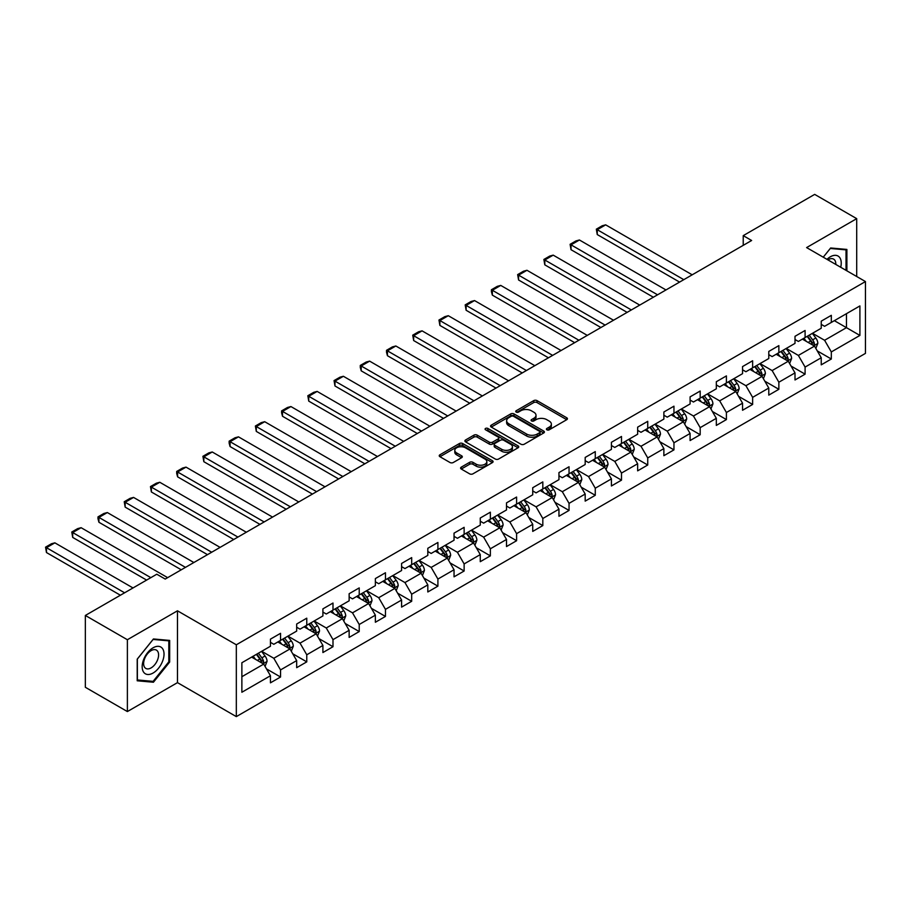 <?xml version="1.0" encoding="UTF-8"?>
<svg xmlns="http://www.w3.org/2000/svg" width="911" height="911" viewBox="0 0 911 911"><rect width="100%" height="100%" fill="white"/><g stroke="black" fill="none" stroke-linecap="round" stroke-linejoin="round"><path stroke-width="1.37" d="M546.896 429.81A1.628 0.945 0 0 0 549.208 429.81L566.744 419.686A2.334 1.344 0 0 0 567.428 418.73A2.334 1.344 0 0 0 566.744 417.773L537.034 400.624A2.334 1.344 0 0 0 533.732 400.624L516.207 410.747A1.628 0.945 0 0 0 515.728 411.419A1.628 0.945 0 0 0 516.207 412.079A1.628 0.945 0 0 0 518.518 412.079L520.785 410.77A7.47 4.316 0 0 1 531.341 410.77L533.823 412.205A7.47 4.316 0 0 1 536.01 415.257A7.47 4.316 0 0 1 533.823 418.297L531.546 419.607A1.628 0.945 0 0 0 531.067 420.278A1.628 0.945 0 0 0 531.546 420.939A1.628 0.945 0 0 0 533.857 420.939L536.135 419.629A7.47 4.316 0 0 1 546.691 419.629L549.162 421.064A7.47 4.316 0 0 1 551.36 424.116A7.47 4.316 0 0 1 549.162 427.157L546.896 428.466A1.628 0.945 0 0 0 546.418 429.138A1.628 0.945 0 0 0 546.896 429.81L546.896 428.466M461.296 467.127A2.334 1.344 0 0 0 460.602 468.083A2.334 1.344 0 0 0 461.296 469.04L469.62 473.845A2.334 1.344 0 0 0 472.923 473.845L492.395 462.606A2.334 1.344 0 0 0 493.079 461.649A2.334 1.344 0 0 0 492.395 460.704L462.697 443.543A2.334 1.344 0 0 0 459.395 443.543L439.922 454.794A2.334 1.344 0 0 0 439.239 455.739A2.334 1.344 0 0 0 439.922 456.696L449.988 462.503A2.334 1.344 0 0 0 453.291 462.503L461.626 457.698A2.334 1.344 0 0 0 462.31 456.741A2.334 1.344 0 0 0 461.626 455.796L456.627 452.915A6.24 3.61 0 0 1 454.805 450.364A6.24 3.61 0 0 1 458.654 447.028A6.24 3.61 0 0 1 465.453 447.813L485.016 459.098A6.24 3.61 0 0 1 486.838 461.649A6.24 3.61 0 0 1 482.989 464.986A6.24 3.61 0 0 1 476.18 464.2L472.923 462.321A2.334 1.344 0 0 0 469.62 462.321L461.296 467.127L461.296 469.04L469.62 464.257L469.62 462.321M177.474 610.803L127.381 639.727L85.349 615.46L85.349 687.293L127.381 711.559L177.474 682.635L236.325 716.615L236.325 644.783L177.474 610.803L177.474 682.635M856.704 276.511L856.704 218.651L806.611 247.587L865.45 281.556L236.325 644.783M856.704 218.651L814.673 194.385L743.228 235.642L743.228 245.355M85.349 615.46L156.794 574.215L165.21 579.066L751.632 240.493L743.228 235.642M520.944 444.215A2.334 1.344 0 0 0 524.246 444.215L543.719 432.976A2.334 1.344 0 0 0 544.402 432.019A2.334 1.344 0 0 0 543.719 431.062L514.02 413.913A2.334 1.344 0 0 0 510.718 413.913L491.245 425.164A2.334 1.344 0 0 0 490.562 426.109A2.334 1.344 0 0 0 491.245 427.065L520.944 444.215M486.201 430.163A1.628 0.945 0 0 1 487.863 430.391L487.863 428.443L518.063 445.878A2.334 1.344 0 0 1 518.746 446.834A2.334 1.344 0 0 1 518.063 447.791L498.59 459.03A2.334 1.344 0 0 1 495.288 459.03L465.578 441.881L465.578 439.979A2.334 1.344 0 0 0 464.895 440.924A2.334 1.344 0 0 0 465.578 441.881M465.578 439.979L473.914 435.162A2.334 1.344 0 0 1 477.216 435.162L489.264 442.12A2.334 1.344 0 0 0 492.566 442.12L498.089 438.931A2.334 1.344 0 0 0 498.772 437.975A2.334 1.344 0 0 0 498.089 437.018L485.552 429.776A1.628 0.945 0 0 1 485.073 429.115A1.628 0.945 0 0 1 486.075 428.238A1.628 0.945 0 0 1 487.863 428.443M236.325 716.615L865.45 353.388L865.45 281.556M266.502 668.902L280.542 677.01L280.542 669.915L296.679 660.6L296.679 667.683L306.768 661.864L306.768 654.781L322.904 645.455L322.904 652.549L332.993 646.719L332.993 639.636L349.141 630.321L349.141 637.404L359.219 631.574L359.219 624.49L375.366 615.176L375.366 622.259L385.455 616.44L385.455 609.357L401.592 600.03L401.592 607.113L411.681 601.294L411.681 594.211L427.817 584.885L427.817 591.979L437.906 586.149L437.906 579.066L454.042 569.751L454.042 576.834L464.132 571.015L464.132 563.92L480.268 554.605L480.268 561.688L490.357 555.869L490.357 548.786L506.505 539.46L506.505 546.554L516.594 540.724L516.594 533.641L532.73 524.326L532.73 531.409L542.819 525.579L542.819 518.496L558.955 509.181L558.955 516.264L569.045 510.445L569.045 503.35L585.181 494.035L585.181 501.118L595.27 495.299L595.27 488.216L611.406 478.89L611.406 485.984L621.496 480.154L621.496 473.071L637.643 463.756L637.643 470.839L647.732 465.009L647.732 457.926L663.868 448.611L663.868 455.694L673.958 449.875L673.958 442.78L690.094 433.465L690.094 440.548L700.183 434.729L700.183 427.646L716.319 418.32L716.319 425.414L726.409 419.584L726.409 412.501L742.545 403.186L742.545 410.269L752.634 404.438L752.634 397.355L768.782 388.04L768.782 395.123L778.859 389.304L778.859 382.21L795.007 372.895L795.007 379.978L805.096 374.159L805.096 367.076L821.232 357.75L821.232 364.844L831.322 359.014L831.322 351.931L859.904 335.43L859.904 305.925L846.456 313.68L846.456 327.664L859.904 335.43M280.542 677.01L270.453 682.829L270.453 675.746L241.87 692.246L241.87 662.741L270.453 646.241L270.453 639.146L280.542 633.327L280.542 640.41L296.679 631.095L296.679 624.012L306.768 618.182L306.768 625.265L322.904 615.95L322.904 608.867L332.993 603.036L332.993 610.131L349.141 600.804L349.141 593.721L359.219 587.902L359.219 594.985L375.366 585.671L375.366 578.576L385.455 572.757L385.455 579.84L401.592 570.525L401.592 563.442L411.681 557.612L411.681 564.695L427.817 555.38L427.817 548.297L437.906 542.466L437.906 549.561L454.042 540.234L454.042 533.151L464.132 527.332L464.132 534.415L480.268 525.1L480.268 518.006L490.357 512.187L490.357 519.27L506.505 509.955L506.505 502.872L516.594 497.042L516.594 504.125L532.73 494.81L532.73 487.727L542.819 481.896L542.819 488.991L558.955 479.664L558.955 472.581L569.045 466.762L569.045 473.845L585.181 464.53L585.181 457.436L595.27 451.617L595.27 458.7L611.406 449.385L611.406 442.302L621.496 436.471L621.496 443.566L637.643 434.24L637.643 427.157L647.732 421.337L647.732 428.421L663.868 419.094L663.868 412.011L673.958 406.192L673.958 413.275L690.094 403.96L690.094 396.866L700.183 391.047L700.183 398.13L716.319 388.815L716.319 381.732L726.409 375.901L726.409 382.996L742.545 373.669L742.545 366.586L752.634 360.767L752.634 367.85L768.782 358.535L768.782 351.441L778.859 345.622L778.859 352.705L795.007 343.39L795.007 336.307L805.096 330.477L805.096 337.56L821.232 328.245L821.232 321.162L831.322 315.331L831.322 322.426L859.904 305.925M277.855 641.97L289.96 648.951L273.812 658.277L261.708 651.285M270.453 642.357L273.812 644.293L280.542 640.41M273.812 658.277L280.542 669.915M289.96 648.951L296.679 660.6M304.08 626.825L316.185 633.817L300.038 643.132L287.933 636.14M296.679 627.212L300.038 629.148L306.768 625.265M300.038 643.132L306.768 654.781M316.185 633.817L322.904 645.455M330.306 611.68L342.411 618.671L326.275 627.986L314.17 620.995M322.904 612.067L326.275 614.014L332.993 610.131M326.275 627.986L332.993 639.636M342.411 618.671L349.141 630.321M356.531 596.534L368.636 603.526L352.5 612.841L340.395 605.861M349.141 596.921L352.5 598.869L359.219 594.985M352.5 612.841L359.219 624.49M368.636 603.526L375.366 615.176M382.757 581.4L394.862 588.381L378.725 597.707L366.621 590.715M375.366 581.787L378.725 583.723L385.455 579.84M378.725 597.707L385.455 609.357M394.862 588.381L401.592 600.03M408.982 566.255L421.098 573.247L404.951 582.562L392.846 575.57M401.592 566.642L404.951 568.578L411.681 564.695M404.951 582.562L411.681 594.211M421.098 573.247L427.817 584.885M435.219 551.109L447.324 558.101L431.176 567.416L419.071 560.424M427.817 551.497L431.176 553.444L437.906 549.561M431.176 567.416L437.906 579.066M447.324 558.101L454.042 569.751M461.444 535.964L473.549 542.956L457.413 552.271L445.308 545.29M454.042 536.351L457.413 538.299L464.132 534.415M457.413 552.271L464.132 563.92M473.549 542.956L480.268 554.605M487.67 520.83L499.775 527.811L483.639 537.137L471.534 530.145M480.268 521.217L483.639 523.153L490.357 519.27M483.639 537.137L490.357 548.786M499.775 527.811L506.505 539.46M513.895 505.685L526 512.677L509.864 521.992L497.759 515M506.505 506.072L509.864 508.008L516.594 504.125M509.864 521.992L516.594 533.641M526 512.677L532.73 524.326M540.121 490.539L552.237 497.531L536.089 506.846L523.984 499.854M532.73 490.927L536.089 492.874L542.819 488.991M536.089 506.846L542.819 518.496M552.237 497.531L558.955 509.181M566.357 475.394L578.462 482.386L562.315 491.701L550.21 484.72M558.955 475.781L562.315 477.728L569.045 473.845M562.315 491.701L569.045 503.35M578.462 482.386L585.181 494.035M592.583 460.26L604.688 467.241L588.552 476.567L576.447 469.575M585.181 460.647L588.552 462.583L595.27 458.7M588.552 476.567L595.27 488.216M604.688 467.241L611.406 478.89M618.808 445.115L630.913 452.107L614.777 461.421L602.672 454.43M611.406 445.502L614.777 447.449L621.496 443.566M614.777 461.421L621.496 473.071M630.913 452.107L637.643 463.756M645.034 429.969L657.138 436.961L641.002 446.276L628.897 439.284M637.643 430.356L641.002 432.304L647.732 428.421M641.002 446.276L647.732 457.926M657.138 436.961L663.868 448.611M671.259 414.824L683.364 421.816L667.228 431.131L655.123 424.15M663.868 415.222L667.228 417.158L673.958 413.275M667.228 431.131L673.958 442.78M683.364 421.816L690.094 433.465M697.496 399.69L709.601 406.67L693.453 415.997L681.348 409.005M690.094 400.077L693.453 402.013L700.183 398.13M693.453 415.997L700.183 427.646M709.601 406.67L716.319 418.32M723.721 384.544L735.826 391.536L719.69 400.851L707.585 393.859M716.319 384.932L719.69 386.879L726.409 382.996M719.69 400.851L726.409 412.501M735.826 391.536L742.545 403.186M749.947 369.399L762.052 376.391L745.915 385.706L733.81 378.725M742.545 369.786L745.915 371.734L752.634 367.85M745.915 385.706L752.634 397.355M762.052 376.391L768.782 388.04M776.172 354.265L788.277 361.246L772.141 370.572L760.036 363.58M768.782 354.652L772.141 356.588L778.859 352.705M772.141 370.572L778.859 382.21M788.277 361.246L795.007 372.895M802.397 339.12L814.502 346.112L798.366 355.427L786.261 348.435M795.007 339.507L798.366 341.443L805.096 337.56M798.366 355.427L805.096 367.076M814.502 346.112L821.232 357.75M834.351 320.672L846.456 327.664L824.592 340.281L812.487 333.289M821.232 324.362L824.592 326.309L831.322 322.426M824.592 340.281L831.322 351.931M127.381 639.727L127.381 711.559M241.87 676.714L263.723 664.096L251.618 657.104M263.723 664.096L270.453 675.746M817.281 350.906L831.322 359.014M791.055 366.051L805.096 374.159M764.83 381.197L778.859 389.304M738.605 396.342L752.634 404.438M712.368 411.476L726.409 419.584M686.142 426.621L700.183 434.729M659.917 441.767L673.958 449.875M633.692 456.912L647.732 465.009M607.466 472.046L621.496 480.154M581.229 487.191L595.27 495.299M555.004 502.337L569.045 510.445M528.779 517.482L542.819 525.579M502.553 532.616L516.594 540.724M476.328 547.762L490.357 555.869M450.091 562.907L464.132 571.015M423.866 578.052L437.906 586.149M397.64 593.186L411.681 601.294M371.415 608.332L385.455 616.44M345.189 623.477L359.219 631.574M318.952 638.611L332.993 646.719M292.727 653.756L306.768 661.864M846.877 270.829L846.877 249.432L830.65 247.986L823.248 257.187L830.308 248.464L846.034 249.865L846.034 270.339M137.208 680.79L153.435 682.237L169.662 662.046L169.662 640.422L153.435 638.964L137.208 659.154L137.208 680.79M168.82 661.568L169.662 662.046M151.727 681.246L153.435 682.237M547.557 430.038L549.162 429.104A7.47 4.316 0 0 0 551.36 426.052L551.36 424.116M536.01 415.257L536.01 417.192A7.47 4.316 0 0 1 533.823 420.244L532.206 421.178M566.71 419.698L537.034 402.571A2.334 1.344 0 0 0 533.732 402.571L516.856 412.319M543.696 432.987L514.02 415.86A2.334 1.344 0 0 0 510.718 415.86L491.28 427.088L491.245 425.164M539.597 432.691A1.628 0.945 0 0 0 540.075 432.019A1.628 0.945 0 0 0 539.597 431.358L513.519 416.304A1.628 0.945 0 0 0 511.208 416.304L508.816 417.682A7.47 4.316 0 0 0 506.63 420.734A7.47 4.316 0 0 0 508.816 423.774L526.638 434.069A7.47 4.316 0 0 0 537.205 434.069L539.597 432.691L539.597 434.627A1.628 0.945 0 0 0 540.075 433.966L540.075 432.019M506.63 420.734L506.63 422.67A7.47 4.316 0 0 0 508.816 425.722L508.816 423.774M539.597 434.627L537.205 436.005A7.47 4.316 0 0 1 526.638 436.005L508.816 425.722M465.612 441.903L473.914 437.109L473.914 435.162M498.772 437.975L498.772 439.922A2.334 1.344 0 0 1 498.089 440.867L492.566 444.056A2.334 1.344 0 0 1 489.264 444.056L477.216 437.109A2.334 1.344 0 0 0 473.914 437.109M487.863 430.391L518.029 447.802M501.767 449.339A6.24 3.61 0 0 0 508.566 450.114A6.24 3.61 0 0 0 512.426 446.789A6.24 3.61 0 0 0 510.593 444.238L503.703 440.264A2.334 1.344 0 0 0 500.401 440.264L494.878 443.452A2.334 1.344 0 0 0 494.195 444.409A2.334 1.344 0 0 0 494.878 445.354L501.767 449.339L501.767 451.275A6.24 3.61 0 0 0 508.566 452.061A6.24 3.61 0 0 0 512.426 448.724L512.426 446.789M494.195 444.409L494.195 446.344A2.334 1.344 0 0 0 494.878 447.301L494.878 445.354M501.767 451.275L494.878 447.301M486.838 461.649L486.838 463.597A6.24 3.61 0 0 1 482.989 466.922A6.24 3.61 0 0 1 476.18 466.136L472.923 464.257A2.334 1.344 0 0 0 469.62 464.257M454.805 450.364L454.805 452.3A6.24 3.61 0 0 0 456.627 454.851L456.627 452.915M461.592 457.721L456.627 454.851M492.395 460.704L492.395 462.606L462.697 445.49A2.334 1.344 0 0 0 459.395 445.49L439.956 456.718M815.835 348.412L817.839 343.367A6.297 3.633 -120 0 0 815.823 338.004L812.35 333.369M683.785 279.666L597.252 229.709L605.667 224.846L692.201 274.815M806.303 341.374L803.946 338.22M597.252 234.56L596.329 229.173L597.252 229.709L597.252 234.56L679.583 282.091M813.534 345.542L814.434 343.641A6.297 3.633 -120 0 0 812.635 339.849L809.162 335.214M807.579 336.125L811.428 341.261A3.211 1.856 60 0 1 812.02 342.24L814.434 343.641M807.146 336.375L810.608 341.01A6.297 3.633 60 0 1 812.418 344.802M596.329 229.173L602.217 225.769L605.667 224.846M844.987 249.261L846.034 249.865M840.716 267.276A15.453 8.928 120 0 0 838.04 256.037A15.453 8.928 120 0 0 826.972 259.339M835.797 264.429A10.579 6.104 120 0 0 833.611 259.111A10.579 6.104 120 0 0 827.917 259.886M153.105 673.024A15.453 8.928 120 0 0 164.026 654.098A15.453 8.928 120 0 0 153.105 647.789A15.453 8.928 120 0 0 142.173 666.715A15.453 8.928 120 0 0 153.105 673.024M151.112 667.9A10.579 6.104 120 0 0 158.024 658.573A10.579 6.104 120 0 0 156.396 650.101A10.579 6.104 120 0 0 151.112 650.625A10.579 6.104 120 0 0 144.2 659.94A10.579 6.104 120 0 0 145.817 668.423A10.579 6.104 120 0 0 151.112 667.9M137.379 659.006L153.105 639.442L168.82 640.854L168.82 661.807L153.105 681.371L137.379 679.959L137.345 658.983M167.783 640.251L168.82 640.854M789.609 363.546L791.613 358.513A6.297 3.633 -120 0 0 789.598 353.149L786.125 348.514M657.56 294.811L571.026 244.843L579.43 239.992L665.964 289.949M780.078 356.508L777.721 353.366M571.026 249.705L570.104 244.307L571.026 244.843L571.026 249.705L653.358 297.237M787.309 360.688L788.209 358.775A6.297 3.633 -120 0 0 786.398 354.994L782.936 350.359M781.353 351.27L785.202 356.406A3.211 1.856 60 0 1 785.783 357.385L788.209 358.775M780.921 351.521L784.382 356.155A6.297 3.633 60 0 1 786.193 359.947M570.104 244.307L575.991 240.914L579.43 239.992M763.384 378.691L765.377 373.658A6.297 3.633 -120 0 0 763.372 368.283L759.899 363.66M631.334 309.945L544.801 259.988L553.205 255.137L639.738 305.094M753.852 371.654L751.495 368.511M544.801 264.839L543.878 259.453L544.801 259.988L544.801 264.839L627.132 312.371M761.072 375.833L761.983 373.92A6.297 3.633 -120 0 0 760.173 370.128L756.711 365.505M755.128 366.416L758.977 371.551A3.211 1.856 60 0 1 759.558 372.531L761.983 373.92M754.684 366.666L758.157 371.301A6.297 3.633 60 0 1 759.956 375.081M543.878 259.453L549.754 256.059L553.205 255.137M737.158 393.837L739.151 388.792A6.297 3.633 -120 0 0 737.147 383.429L733.674 378.794M605.109 325.09L518.575 275.133L526.979 270.282L613.513 320.239M727.627 386.799L725.27 383.656M518.575 279.984L517.653 274.598L518.575 275.133L518.575 279.984L600.907 327.516M734.847 390.967L735.746 389.065A6.297 3.633 -120 0 0 733.947 385.273L730.474 380.639M728.902 381.55L732.751 386.697A3.211 1.856 60 0 1 733.332 387.665L735.746 389.065M728.458 381.811L731.932 386.435A6.297 3.633 60 0 1 733.731 390.227M517.653 274.598L523.529 271.205L526.979 270.282M710.922 408.971L712.926 403.937A6.297 3.633 -120 0 0 710.91 398.574L707.448 393.939M578.884 340.236L492.35 290.279L500.754 285.416L587.288 335.385M701.39 401.945L699.033 398.79M492.35 295.13L491.416 291.679L491.416 289.744L492.35 290.279L492.35 295.13L574.67 342.661M708.621 406.112L709.521 404.211A6.297 3.633 -120 0 0 707.722 400.419L704.249 395.784M702.677 396.695L706.526 401.831A3.211 1.856 60 0 1 707.107 402.81L709.521 404.211M702.233 396.945L705.706 401.58A6.297 3.633 60 0 1 707.505 405.372M491.416 289.744L497.304 286.339L500.754 285.416M684.696 424.116L686.7 419.083A6.297 3.633 -120 0 0 684.685 413.719L681.212 409.085M552.647 355.381L466.113 305.413L474.529 300.562L561.062 350.519M675.165 417.079L672.808 413.936M466.113 310.264L465.191 304.878L466.113 305.413L466.113 310.264L548.445 357.807M682.396 421.258L683.296 419.345A6.297 3.633 -120 0 0 681.496 415.564L678.023 410.929M676.44 411.84L680.289 416.976A3.211 1.856 60 0 1 680.881 417.955L683.296 419.345M676.008 412.091L679.481 416.726A6.297 3.633 60 0 1 681.28 420.518M465.191 304.878L471.078 301.484L474.529 300.562M658.471 439.261L660.475 434.228A6.297 3.633 -120 0 0 658.459 428.853L654.986 424.23M526.421 370.515L439.888 320.558L448.292 315.707L534.825 365.664M648.939 432.224L646.582 429.081M439.888 325.409L438.965 320.023L439.888 320.558L439.888 325.409L522.219 372.941M656.171 436.392L657.07 434.49A6.297 3.633 -120 0 0 655.26 430.698L651.798 426.075M650.215 426.986L654.064 432.121A3.211 1.856 60 0 1 654.645 433.089L657.07 434.49M649.782 427.236L653.244 431.871A6.297 3.633 60 0 1 655.055 435.652M438.965 320.023L444.853 316.629L448.292 315.707M632.245 454.407L634.238 449.362A6.297 3.633 -120 0 0 632.234 443.999L628.761 439.364M500.196 385.66L413.662 335.704L422.066 330.852L508.6 380.809M622.714 447.369L620.357 444.226M413.662 340.555L412.74 335.168L413.662 335.704L413.662 340.555L495.994 388.086M629.934 451.537L630.845 449.635A6.297 3.633 -120 0 0 629.034 445.843L625.572 441.209M623.989 442.12L627.838 447.267A3.211 1.856 60 0 1 628.419 448.235L630.845 449.635M623.545 442.382L627.019 447.005A6.297 3.633 60 0 1 628.818 450.797M412.74 335.168L418.616 331.775L422.066 330.852M606.02 469.541L608.013 464.508A6.297 3.633 -120 0 0 606.009 459.144L602.535 454.509M473.971 400.806L387.437 350.837L395.841 345.986L482.375 395.955M596.489 462.515L594.131 459.36M387.437 355.7L386.515 352.25L386.515 350.314L387.437 350.837L387.437 355.7L469.769 403.231M603.708 466.683L604.608 464.781A6.297 3.633 -120 0 0 602.809 460.989L599.336 456.354M597.764 457.265L601.613 462.401A3.211 1.856 60 0 1 602.194 463.38L604.608 464.781M597.32 457.516L600.793 462.15A6.297 3.633 60 0 1 602.592 465.942M386.515 350.314L392.39 346.909L395.841 345.986M579.783 484.686L581.787 479.653A6.297 3.633 -120 0 0 579.772 474.289L576.31 469.655M447.745 415.94L361.211 365.983L369.615 361.132L456.149 411.089M570.252 477.649L567.895 474.506M361.211 370.834L360.278 367.395L360.278 365.448L361.211 365.983L361.211 370.834L443.532 418.377M577.483 481.828L578.383 479.915A6.297 3.633 -120 0 0 576.583 476.134L573.11 471.499M571.539 472.41L575.388 477.546A3.211 1.856 60 0 1 575.968 478.526L578.383 479.915M571.095 472.661L574.568 477.296A6.297 3.633 60 0 1 576.367 481.088M360.278 365.448L366.165 362.054L369.615 361.132M553.558 499.832L555.562 494.787A6.297 3.633 -120 0 0 553.546 489.423L550.073 484.8M421.508 431.085L334.975 381.128L343.39 376.277L429.924 426.234M544.026 492.794L541.669 489.651M334.975 385.979L334.052 380.593L334.975 381.128L334.975 385.979L417.306 433.511M551.257 496.962L552.157 495.06A6.297 3.633 -120 0 0 550.358 491.268L546.885 486.633M545.302 487.556L549.151 492.692A3.211 1.856 60 0 1 549.743 493.66L552.157 495.06M544.869 487.806L548.342 492.441A6.297 3.633 60 0 1 550.142 496.222M334.052 380.593L339.94 377.2L343.39 376.277M527.332 514.977L529.337 509.932A6.297 3.633 -120 0 0 527.321 504.569L523.848 499.934M395.283 446.231L308.749 396.274L317.153 391.411L403.687 441.38M517.801 507.939L515.444 504.785M308.749 401.125L307.827 395.738L308.749 396.274L308.749 401.125L391.081 448.656M525.032 512.107L525.932 510.206A6.297 3.633 -120 0 0 524.121 506.414L520.659 501.779M519.076 502.69L522.925 507.837A3.211 1.856 60 0 1 523.506 508.805L525.932 510.206M518.644 502.952L522.105 507.575A6.297 3.633 60 0 1 523.916 511.367M307.827 395.738L313.714 392.334L317.153 391.411M501.107 530.111L503.1 525.078A6.297 3.633 -120 0 0 501.096 519.714L497.622 515.079M369.057 461.376L282.524 411.408L290.928 406.557L377.461 456.513M491.576 523.085L489.218 519.93M282.524 416.27L281.601 412.82L281.601 410.884L282.524 411.408L282.524 416.27L364.855 463.801M498.795 527.253L499.706 525.351A6.297 3.633 -120 0 0 497.896 521.559L494.434 516.924M492.851 517.835L496.7 522.971A3.211 1.856 60 0 1 497.281 523.95L499.706 525.351M492.407 518.086L495.88 522.72A6.297 3.633 60 0 1 497.691 526.512M281.601 410.884L287.489 407.479L290.928 406.557M474.882 545.256L476.874 540.223A6.297 3.633 -120 0 0 474.87 534.859L471.397 530.225M342.832 476.51L256.298 426.553L264.702 421.702L351.236 471.659M465.35 538.219L462.993 535.076M256.298 431.404L255.376 426.018L256.298 426.553L256.298 431.404L338.63 478.947M472.57 542.398L473.469 540.485A6.297 3.633 -120 0 0 471.67 536.693L468.197 532.07M466.626 532.981L470.475 538.116A3.211 1.856 60 0 1 471.055 539.096L473.469 540.485M466.181 533.231L469.655 537.866A6.297 3.633 60 0 1 471.454 541.658M255.376 426.018L261.252 422.624L264.702 421.702M448.645 560.402L450.649 555.357A6.297 3.633 -120 0 0 448.633 549.993L445.172 545.359M316.607 491.655L230.073 441.698L238.477 436.847L325.011 486.804M439.113 553.364L436.756 550.221M230.073 446.549L229.139 443.11L229.139 441.163L230.073 441.698L230.073 446.549L312.393 494.081M446.344 557.532L447.244 555.63A6.297 3.633 -120 0 0 445.445 551.838L441.972 547.204M440.4 548.115L444.249 553.262A3.211 1.856 60 0 1 444.83 554.23L447.244 555.63M439.956 548.376L443.429 553.011A6.297 3.633 60 0 1 445.228 556.792M229.139 441.163L235.027 437.77L238.477 436.847M422.419 575.547L424.424 570.502A6.297 3.633 -120 0 0 422.408 565.139L418.935 560.504M290.37 506.801L203.836 456.844L212.252 451.981L298.785 501.95M412.888 568.51L410.531 565.355M203.836 461.695L202.914 456.309L203.836 456.844L203.836 461.695L286.168 509.226M420.119 572.677L421.019 570.776A6.297 3.633 -120 0 0 419.219 566.984L415.746 562.349M414.163 563.26L418.012 568.396A3.211 1.856 60 0 1 418.604 569.375L421.019 570.776M413.731 563.51L417.204 568.145A6.297 3.633 60 0 1 419.003 571.937M202.914 456.309L208.801 452.904L212.252 451.981M396.194 590.681L398.198 585.648A6.297 3.633 -120 0 0 396.183 580.284L392.709 575.65M264.144 521.946L177.611 471.978L186.015 467.127L272.548 517.084M386.663 583.644L384.305 580.501M177.611 476.84L176.688 473.39L176.688 471.454L177.611 471.978L177.611 476.84L259.942 524.372M393.894 587.823L394.793 585.921A6.297 3.633 -120 0 0 392.994 582.129L389.521 577.494M387.938 578.405L391.787 583.541A3.211 1.856 60 0 1 392.368 584.52L394.793 585.921M387.505 578.656L390.967 583.291A6.297 3.633 60 0 1 392.778 587.083M176.688 471.454L182.576 468.049L186.015 467.127M369.968 605.826L371.961 600.793A6.297 3.633 -120 0 0 369.957 595.418L366.484 590.795M237.919 537.08L151.385 487.123L159.789 482.272L246.323 532.229M360.437 598.789L358.08 595.646M151.385 491.974L150.463 486.588L151.385 487.123L151.385 491.974L233.717 539.506M367.668 602.968L368.568 601.055A6.297 3.633 -120 0 0 366.757 597.263L363.295 592.64M361.713 593.551L365.562 598.686A3.211 1.856 60 0 1 366.142 599.666L368.568 601.055M361.268 593.801L364.742 598.436A6.297 3.633 60 0 1 366.552 602.228M150.463 486.588L156.35 483.194L159.789 482.272M343.743 620.972L345.736 615.927A6.297 3.633 -120 0 0 343.732 610.564L340.258 605.929M211.694 552.225L125.16 502.268L133.564 497.417L220.098 547.374M334.212 613.934L331.855 610.791M125.16 507.12L124.238 501.733L125.16 502.268L125.16 507.12L207.492 554.651M341.431 618.102L342.331 616.2A6.297 3.633 -120 0 0 340.532 612.408L337.059 607.774M335.487 608.685L339.336 613.832A3.211 1.856 60 0 1 339.917 614.8L342.331 616.2M335.043 608.947L338.516 613.57A6.297 3.633 60 0 1 340.315 617.362M124.238 501.733L130.114 498.34L133.564 497.417M317.506 636.117L319.51 631.072A6.297 3.633 -120 0 0 317.495 625.709L314.033 621.074M185.468 567.371L98.935 517.414L107.339 512.551L193.872 562.52M307.986 629.08L305.629 625.925M98.935 522.265L98.001 518.814L98.001 516.879L98.935 517.414L98.935 522.265L181.266 569.796M315.206 633.247L316.106 631.346A6.297 3.633 -120 0 0 314.306 627.554L310.833 622.919M309.262 623.83L313.111 628.966A3.211 1.856 60 0 1 313.691 629.945L316.106 631.346M308.818 624.081L312.291 628.715A6.297 3.633 60 0 1 314.09 632.507M98.001 516.879L103.888 513.474L107.339 512.551M291.281 651.251L293.285 646.218A6.297 3.633 -120 0 0 291.269 640.854L287.808 636.22M150.827 577.654L72.698 532.548L81.113 527.697L167.647 577.654M281.75 644.214L279.392 641.071M72.698 537.41L71.775 532.013L72.698 532.548L72.698 537.41L146.625 580.091M288.981 648.393L289.88 646.48A6.297 3.633 -120 0 0 288.081 642.699L284.608 638.064M283.025 638.975L286.874 644.111A3.211 1.856 60 0 1 287.466 645.09L289.88 646.48M282.592 639.226L286.065 643.861A6.297 3.633 60 0 1 287.865 647.653M71.775 532.013L77.663 528.619L81.113 527.697M265.055 666.397L267.06 661.363A6.297 3.633 -120 0 0 265.044 655.988L261.571 651.365M124.602 592.799L46.472 547.693L54.876 542.842L133.006 587.948M255.524 659.359L253.167 656.216M46.472 552.544L45.55 547.158L46.472 547.693L46.472 552.544L120.4 595.225M262.755 663.538L263.655 661.625A6.297 3.633 -120 0 0 261.856 657.833L258.382 653.21M256.8 654.121L260.648 659.257A3.211 1.856 60 0 1 261.229 660.236L263.655 661.625M256.367 654.371L259.829 659.006A6.297 3.633 60 0 1 261.639 662.787M45.55 547.158L51.437 543.765L54.876 542.842M549.162 429.104L549.162 427.157M531.546 420.939L531.546 419.607M533.823 420.244L533.823 418.297M516.207 412.079L516.207 410.747M533.732 402.571L533.732 400.624M537.034 402.571L537.034 400.624M566.744 419.686L566.744 417.773M510.718 415.86L510.718 413.913M514.02 415.86L514.02 413.913M543.719 432.976L543.719 431.062M526.638 436.005L526.638 434.069M537.205 436.005L537.205 434.069M477.216 437.109L477.216 435.162M489.264 444.056L489.264 442.12M492.566 444.056L492.566 442.12M498.089 440.867L498.089 438.931M518.063 447.791L518.063 445.878M472.923 464.257L472.923 462.321M476.18 466.136L476.18 464.2M461.626 457.698L461.626 455.796M439.922 456.696L439.922 454.794M459.395 445.49L459.395 443.543M462.697 445.49L462.697 443.543M813.887 345.747L817.793 343.493M812.635 339.849L815.823 338.004M808.148 342.434L810.608 341.01M787.662 360.893L791.568 358.638M786.398 354.994L789.598 353.149M781.923 357.579L784.382 356.155M761.425 376.027L765.342 373.772M760.173 370.128L763.372 368.283M755.697 372.724L758.157 371.301M735.2 391.172L739.117 388.917M733.947 385.273L737.147 383.429M729.472 387.858L731.932 386.435M708.974 406.317L712.88 404.063M707.722 400.419L710.91 398.574M703.235 403.004L705.706 401.58M682.749 421.463L686.655 419.197M681.496 415.564L684.685 413.719M677.01 418.149L679.481 416.726M656.524 436.597L660.429 434.342M655.26 430.698L658.459 428.853M650.784 433.294L653.244 431.871M630.287 451.742L634.204 449.487M629.034 445.843L632.234 443.999M624.559 448.428L627.019 447.005M604.061 466.887L607.979 464.633M602.809 460.989L606.009 459.144M598.333 463.574L600.793 462.15M577.836 482.033L581.742 479.767M576.583 476.134L579.772 474.289M572.097 478.719L574.568 477.296M551.61 497.167L555.516 494.912M550.358 491.268L553.546 489.423M545.871 493.864L548.342 492.441M525.385 512.312L529.291 510.058M524.121 506.414L527.321 504.569M519.646 508.998L522.105 507.575M499.16 527.458L503.066 525.203M497.896 521.559L501.096 519.714M493.42 524.144L495.88 522.72M472.923 542.603L476.84 540.337M471.67 536.693L474.87 534.859M467.195 539.289L469.655 537.866M446.697 557.737L450.603 555.482M445.445 551.838L448.633 549.993M440.958 554.423L443.429 553.011M420.472 572.882L424.378 570.628M419.219 566.984L422.408 565.139M414.733 569.569L417.204 568.145M394.247 588.028L398.153 585.773M392.994 582.129L396.183 580.284M388.507 584.714L390.967 583.291M368.021 603.173L371.927 600.907M366.757 597.263L369.957 595.418M362.282 599.859L364.742 598.436M341.784 618.307L345.702 616.052M340.532 612.408L343.732 610.564M336.057 614.993L338.516 613.57M315.559 633.452L319.465 631.198M314.306 627.554L317.495 625.709M309.82 630.139L312.291 628.715M289.334 648.598L293.24 646.343M288.081 642.699L291.269 640.854M283.594 645.284L286.065 643.861M263.108 663.732L267.014 661.477M261.856 657.833L265.044 655.988M257.369 660.429L259.829 659.006"/></g></svg>
